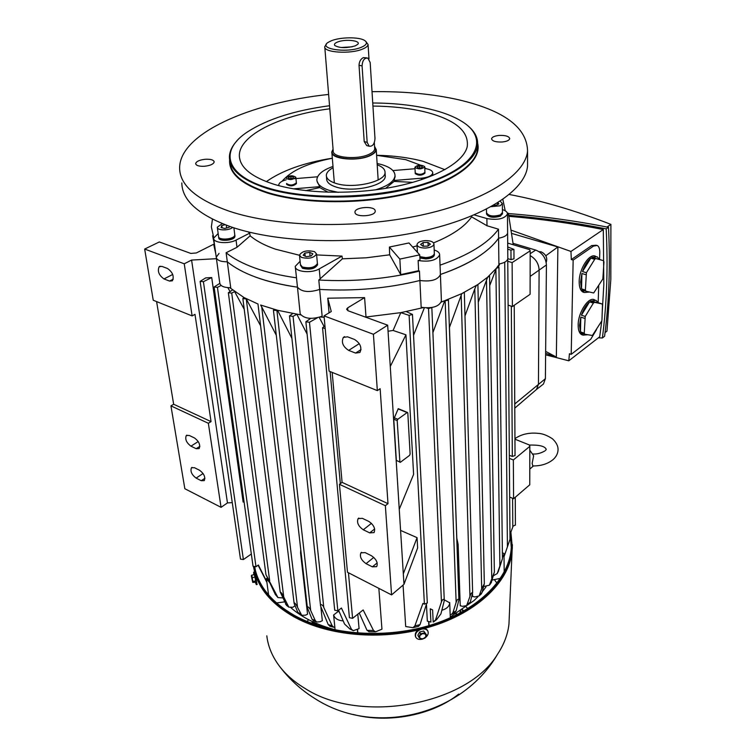 <?xml version="1.0" encoding="UTF-8"?>
<svg xmlns="http://www.w3.org/2000/svg" width="756" height="756" viewBox="0 0 756 756"><rect width="100%" height="100%" fill="white"/><g stroke="black" fill="none" stroke-linecap="round" stroke-linejoin="round"><path stroke-width="1.13" d="M529.814 450.217L533.651 455.764L532.13 463.4L532.857 465.942M531.978 467.208L533.405 465.942M529.786 467.539L529.795 462.918M605.046 332.612L606.964 331.128L610.81 279.607L610.905 224.39L607.021 227.017M545.605 354.819L568.795 360.801L569.429 353.742L571.196 354.347L573.152 260.083L593.526 246.087L597.24 245.473C598.998 246.484 599.848 248.875 599.792 252.636L599.565 259.431M568.795 360.801L599.697 336.779L601.965 319.637L602.475 305.008L602.003 303.912L594.443 302.305L593.375 303.09L585.229 316.452L584.256 333.15L584.757 334.228L592.392 335.484L601.398 321.508M602.22 312.294L603.817 284.71L603.307 229.531C571.29 223.218 539.803 218.815 508.835 216.339M584.322 292.506L582.989 292.09C580.419 290.606 579.143 287.11 579.181 281.582C579.153 268.597 589.708 252.599 595.69 256.35L595.7 256.35M602.853 278.936L603.959 261.831L603.477 260.659L595.785 258.533L594.707 259.299L586.401 272.736L585.399 290.068L585.909 291.221L593.687 292.978L602.853 278.936M589.453 292.024L584.388 292.525L582.035 290.011L585.909 291.221M585.399 290.068L581.534 288.868L580.599 282.016L581.912 273.511L585.815 274.693M582.857 335.069L581.676 334.681C579.294 333.283 578.123 330.032 578.16 324.9C578.123 312.219 588.773 296.125 594.594 299.877L594.726 299.915M587.828 334.738L583.046 335.135L580.958 332.961L584.757 334.228M584.256 333.15L580.466 331.884L579.54 325.363L580.825 317.123L584.653 318.361M585.229 316.452L581.411 315.214C583.462 309.242 586.174 304.8 589.557 301.88L593.375 303.09M594.443 302.305L590.616 301.096L595.974 300.312L598.204 302.712L602.003 303.912M598.204 302.712L590.616 301.096M589.557 301.88L581.411 315.214M580.825 317.123L580.466 331.884M586.401 272.736L582.498 271.565C584.596 265.46 587.365 260.99 590.805 258.146L594.707 259.299M595.785 258.533L591.891 257.39L597.098 256.756L599.612 259.516L603.477 260.659M599.612 259.516L591.891 257.39M590.805 258.146L582.498 271.565M581.912 273.511L581.534 288.868M598.714 285.711L598.166 302.636M573.152 260.083L571.319 259.544L591.702 245.568L596.304 245.209M596.512 329.607L590.767 339.208L571.196 354.347M511.472 233.358L557.89 246.966L556.35 357.059L545.624 353.307M571.319 259.544L570.96 251.455L510.971 230.107M508.41 213.561C541.173 216.074 574.532 220.657 608.504 227.31C610.375 265.753 609.071 302.069 604.592 336.259L602.381 337.989C606.832 303.751 608.098 267.378 606.189 228.879C573.114 222.387 540.616 217.86 508.675 215.28M598.355 337.828L602.381 337.989M606.189 228.879L608.504 227.31M603.307 229.531L570.96 251.455M509.346 194.49C541.589 200.624 575.448 210.584 610.905 224.39M557.89 246.966L545.804 255.755M545.643 351.37L556.35 357.059M539.066 251.663L541.202 251.852C545.993 254.29 547.656 257.805 546.191 262.398M545.463 370.705L545.426 374.844M542.024 385.144L543.451 384.029L545.397 378.69L546.418 264.95C545.813 257.701 542.241 252.74 535.702 250.075L513.022 243.309M536.713 389.236L538.452 384.095L539.113 269.883C538.716 263.589 535.73 258.835 530.173 255.632C535.73 258.835 538.716 263.589 539.113 269.883L538.452 384.095L536.524 389.444L514.779 408.136M426.63 635.049L425.808 636.845L425.666 634.161L426.63 635.049L423.662 631.005L425.666 634.161L422.623 633.566L419.722 635.654L419.873 638.338L422.916 638.933L425.808 636.845L424.796 638.225L420.846 639.217L418.711 637.034L420.544 633.849L424.513 632.857M423.662 631.005L419.703 631.988L417.879 635.172L418.711 637.034M419.703 631.988L420.544 633.849M253.118 581.458L252.816 582.215L252.457 579.616L253.118 581.458L255.736 580.854L254.999 577.036L252.381 577.641L252.457 579.616L251.342 575.892L252.731 582.413L255.717 582.224L255.736 580.854M251.361 575.779L251.635 575.221L252.381 577.641M254.999 577.036L254.243 574.617L251.635 575.221M427.764 630.958L427.622 630.608C426.46 628.623 424.343 627.934 421.281 628.548C416.556 630.296 414.628 632.961 415.469 636.524L415.687 637.006M425.165 637.799C427.839 635.73 428.746 633.528 427.896 631.203C426.724 629.209 424.617 628.519 421.555 629.143C416.83 630.891 414.893 633.547 415.734 637.119C416.906 639.132 419.022 639.831 422.103 639.198L423.133 638.877M257.078 584.473L255.131 573.36L254.479 572.008L253.723 572.188M255.377 582.309L256.322 584.653L254.299 573.549L253.647 572.197L253.799 574.721M510.895 532.167L512.322 547.646C510.867 577.82 480.835 609.582 434.095 624.881C387.431 640.19 329.673 636.231 293.422 615.894C270.497 602.598 257.21 586.287 253.553 566.953L254.687 572.169M512.398 544.679L512.067 551.351C509.27 582.659 474.655 615.299 424.447 628.416M418.181 629.975C374.863 640.247 325.382 634.643 293.498 616.556C273.946 605.358 261.359 591.693 255.736 575.571M510.243 533.897L511.283 547.542C509.846 577.471 480.06 608.986 433.708 624.163C387.431 639.349 330.155 635.437 294.178 615.289C271.612 602.22 258.439 586.183 254.668 567.17M494.679 580.06L497.004 583.207M466.216 607.011L467.879 608.58M509.279 616.575L508.968 623.983C507.862 634.293 504.063 644.377 497.542 654.242C467.86 704.545 360.971 724.72 305.159 688.527C293.961 681.817 285.097 673.955 278.548 664.959C271.924 655.735 268.011 646.021 266.802 635.834M462.464 609.695L463.806 610.99M311.699 622.991L312.672 621.734M307.116 621.498L308.542 619.674M313.145 621.952L312.511 622.755M463.362 611.245L462.039 609.988M326.469 627.215L326.11 627.716L327.282 627.48M323.965 627.282L324.504 626.544M316.603 625.032L317.473 623.861M319.353 624.636L318.588 625.675M319.93 624.862L319.174 625.864M311.425 623.199L313.986 622.339M315.724 623.114L313.031 623.794M460.404 611.075L459.724 613.229M457.238 614.515L456.331 613.607M451.559 616.31L452.192 616.953M460.697 610.876L460.111 613.022M314.468 624.305L317.066 623.691M458.675 694.102C432.848 715.053 388.471 723.813 353.09 714.429M456.69 614.789L455.802 613.929M510.158 534.123L511.358 544.594M374.56 146.39L376.252 149.679C376.091 151.654 374.315 153.506 370.941 155.216C358.637 161.888 330.419 159.374 331.799 151.852L333.075 149.121M365.942 41.58L368.068 44.519C367.888 46.097 366.14 47.581 362.814 48.979C350.737 54.375 323.284 52.627 324.749 46.636L326.469 44.094M367.643 145.814L366.679 145.549L364.212 141.58L359.024 65.243C359.261 61.51 360.716 58.968 363.381 57.617L366.858 57.9M361.529 47.193C347.08 53.572 316.707 48.8 328.51 42.166L331.345 40.767C340.276 37.035 359.015 36.817 364.524 40.399C367.785 42.591 366.792 44.85 361.529 47.193M355.254 45.861C346.446 48.327 339.614 48.204 334.776 45.492C333.906 44.311 334.804 43.168 337.45 42.071C345.105 38.754 361.699 40.607 357.683 44.377L355.254 45.861M340.937 47.515L352.145 46.806M374.995 138.575C374.56 144.009 372.613 146.56 369.174 146.22L367.17 142.364L362.077 65.923C362.455 60.367 364.392 57.768 367.879 58.117L370.175 62.493L374.995 138.575M415.214 172.519L415.233 172.859C418.711 174.967 421.942 174.787 424.938 172.33L424.9 172.056M424.674 166.613C421.168 164.534 417.926 164.723 414.95 167.161L414.978 167.416C418.455 169.505 421.697 169.325 424.702 166.878L424.674 166.613M415.214 172.774L415.242 173.02C418.711 175.127 421.952 174.948 424.938 172.491L424.702 166.878M415.252 173.332L415.271 173.672C418.748 175.779 421.98 175.609 424.966 173.143L424.938 172.878M422.094 166.273L422.406 167.35L420.138 168.087L417.558 167.756L417.246 166.679L419.514 165.942L422.094 166.273L422.141 167.435M419.608 168.021L419.514 165.942M286.552 183.528C289.869 185.721 293.139 185.475 296.371 182.791L296.352 182.602M285.995 178.066C289.312 180.24 292.591 179.994 295.832 177.329L295.832 177.254C292.496 175.08 289.217 175.335 285.995 178L285.995 178.066M286.571 183.642L286.571 183.689C289.888 185.881 293.158 185.636 296.39 182.952L296.371 182.763M286.637 184.341C289.954 186.543 293.224 186.297 296.456 183.604L296.437 183.415M288.49 178.416L288.423 177.31L290.843 176.554L293.337 176.904L293.413 178.01L290.994 178.766L288.49 178.416M288.537 178.416L288.423 177.31M291.06 178.737L290.843 176.554M486.458 209.185L486.524 212.757C488.527 216.131 493.129 216.849 500.321 214.912L502.466 212.436M491.164 206.681L500.217 205.755L502.371 203.572L500.207 201.219M486.524 213.022C488.546 216.386 493.148 217.104 500.321 215.167L502.466 212.691M486.533 213.286L486.543 214.024C488.546 217.407 493.139 218.125 500.33 216.188L502.475 213.712M497.939 202.684L498.875 203.931L495.7 205.386L493.725 205.235M497.561 204.536L497.542 202.939M419.826 256.653L425.77 257.598C430.844 257.229 433.698 255.906 434.331 253.638L434.322 253.279M425.344 248.053C430.447 247.685 433.311 246.371 433.953 244.122C433.566 241.844 430.788 240.663 425.619 240.588C420.534 240.956 417.671 242.27 417.019 244.528C417.397 246.796 420.175 247.968 425.344 248.053M419.835 256.917L425.779 257.862C430.854 257.494 433.708 256.171 434.341 253.903L434.331 253.543M419.892 257.985L425.826 258.93C430.901 258.561 433.755 257.238 434.388 254.961L434.369 254.602M427.868 246.097L422.963 246.239L420.601 244.443L423.114 242.515L427.99 242.364L430.372 244.16L427.868 246.097M423.284 246.229L423.114 242.515M428.142 245.889L427.99 242.364M299.518 255.519L300.434 264.638L302.362 266.962C309.799 268.72 314.827 267.567 317.416 263.523L317.388 263.116M301.417 257.409C308.883 259.138 313.929 258.004 316.537 253.988L314.562 251.663C307.106 249.952 302.079 251.096 299.48 255.112L301.417 257.409M300.453 264.978L302.391 267.227C309.828 268.985 314.846 267.841 317.444 263.787L317.407 263.381M300.501 265.309L302.495 268.285C309.932 270.053 314.95 268.9 317.539 264.846L317.501 264.439M306.293 256.69L303.156 255.235L304.876 253.071L309.724 252.362L312.861 253.818L311.16 255.982L306.293 256.69M305.178 256.18L304.876 253.071M310.083 256.142L309.724 252.362M217.359 227.575L218.55 236.401C218.134 240.55 233.765 239.567 234.71 235.381L234.747 234.53M222.273 223.615L217.312 227.216C216.915 230.637 229.115 230.807 232.631 227.424M218.578 236.713C218.323 240.824 233.812 239.794 234.738 235.645L234.776 234.785M218.626 237.025L218.72 237.686C218.304 241.835 233.935 240.852 234.87 236.666L234.908 235.806M229.493 226.346L229.162 227.32L224.768 228.454L221.083 227.565L221.791 225.553L225.061 224.721M222.094 227.811L221.791 225.553M226.63 227.972L226.261 225.175M372.028 91.684C403.619 91.211 432.479 93.914 458.59 99.783C504.054 110.414 527.045 127.49 527.556 151.02C525.486 174.834 484.785 201.493 420.336 215.28C356.01 229.106 276.705 227.112 229.351 211.245C196.362 199.603 179.786 185.201 179.626 168.04C179.427 133.585 250.491 102.599 328.624 94.434M527.556 160.792L527.546 166.008C525.486 190.285 485.059 217.378 421.064 231.345C357.21 245.341 278.463 243.215 231.374 226.998C198.563 215.101 182.045 200.406 181.818 182.914M467.586 125.534C474.749 131.364 478.085 137.809 477.594 144.85C476.28 161.897 447.146 180.599 401.984 190.332C356.889 200.066 301.275 199.121 266.868 188.376C241.977 180.174 229.493 169.713 229.418 156.993C229.55 151.436 232.13 145.993 237.129 140.654M372.746 102.996C393.8 103.081 412.889 105.131 430.013 109.147C442.94 112.228 453.515 116.292 461.746 121.338C488.508 137.516 479.436 163.589 432.621 180.873C386.174 198.289 310.272 201.389 267.189 187.715C224.513 174.787 219.571 150.028 247.609 131.818C267.454 119.089 294.764 110.395 329.55 105.727M266.329 181.629C282.243 170.459 304.243 162.653 332.319 158.202M376.611 155.263C393.715 155.632 409.204 157.654 423.095 161.311L444.887 169.684M372.935 106.057C391.92 106.237 409.109 108.155 424.513 111.803C454.961 119.429 469.202 131.071 467.217 146.73C463.617 162.162 435.692 178.416 394.897 186.666C354.148 194.906 305.084 193.838 274.192 184.332C252.825 177.452 241.268 168.626 239.539 157.862C236.108 136.562 278.491 115.394 329.796 108.788M376.611 155.32L405.717 159.639L420.364 165.11M424.73 167.671L426.233 168.73M377.131 163.513L381.128 164.449C390.332 167.114 394.963 170.894 395.019 175.789C394.301 181.431 387.819 186.118 375.562 189.841M338.357 192.355L329.777 190.512C321.215 187.809 316.906 184.171 316.868 179.616C317.416 174.447 322.793 170.062 332.999 166.443M412.814 182.357L394.065 181.402L385.598 188.367M394.065 181.402L395.019 175.798M226.11 252.74C233.339 258.58 242.95 263.674 254.952 268.03C267.019 272.358 280.873 275.619 296.503 277.821L297.467 287.185C281.894 284.955 268.087 281.648 256.057 277.272C244.103 272.869 234.521 267.719 227.31 261.822L226.11 252.74L236.978 247.316L250.151 235.825L249.669 233.169L248.204 231.894M296.503 277.821L295.322 267.029M299.48 255.263L275.515 249.196C264.761 245.464 256.303 241.003 250.151 235.825M389.671 254.81L389.397 247.051L408.977 242.96L419.741 254.866L419.986 260.102L418.134 260.499L418.626 270.705L400.708 274.608L389.671 254.81L366.216 257.796L342.402 258.817L341.995 256.095L316.632 254.923M417.085 245.794L412.663 247.042M471.649 215.989L471.612 216.849C464.883 226.602 452.192 235.286 433.547 242.884M385.191 175.033L385.258 176.063C385.985 185.371 353.742 192.846 336.42 187.148C329.937 185.116 326.677 182.376 326.649 178.926L326.431 176.365M377.206 164.799C382.46 166.783 385.069 169.316 385.04 172.425C385.768 181.686 353.468 189.142 336.127 183.472C329.635 181.449 326.375 178.728 326.337 175.288C326.526 172.576 328.775 170.053 333.103 167.737M205.216 159.27C210.688 159.015 213.683 159.894 214.194 161.907C213.598 164.109 210.404 165.555 204.64 166.254C199.149 166.509 196.154 165.63 195.643 163.627C196.258 161.406 199.452 159.951 205.216 159.27M354.989 212.464L354.97 212.096C354.753 206.946 374.683 205.623 375.193 210.754L375.231 211.198C375.477 216.358 355.301 217.633 354.989 212.464M502.145 142.005C495.719 142.204 492.194 141.126 491.561 138.783C492.062 137.034 494.594 135.919 499.168 135.418C505.566 135.22 509.09 136.297 509.733 138.66C509.242 140.389 506.709 141.504 502.145 142.005M282.092 181.279C291.022 170.705 307.768 163.031 332.328 158.259M328.17 192.232L319.788 187.582L305.821 190.644M316.981 181.015L319.712 186.675L293.46 188.858M294.556 178.69L317.596 176.791M278.936 185.683L278.784 184.87C279.058 182.772 281.515 181.081 286.174 179.796M319.712 186.675L319.788 187.582M392.912 170.563L415.025 168.739M424.768 168.512C429.937 169.24 432.593 170.714 432.753 172.954C432.045 175.666 428.302 177.414 421.527 178.199L394.018 180.486M419.741 254.866L399.848 259.091L389.397 247.051M400.708 274.608L399.848 259.091M418.626 270.705L419.457 271.111C386.94 278.973 353.383 281.95 318.805 280.022L342.402 258.817M502.844 199.433L505.225 210.773M440.02 264.449L440.058 265.148C468.852 255.131 488.329 243.148 498.478 229.181L487.006 225.751L486.883 218.56L474.229 214.902M471.612 216.849L487.006 225.751M213.721 237.535L211.368 226.942L212.445 219.164M498.478 229.181L498.591 238.206C488.48 252.306 469.079 264.402 440.408 274.485L440.058 265.148M419.457 271.111L419.901 280.495C387.516 288.405 354.11 291.381 319.665 289.425L318.805 280.022M214.685 245.842L212.578 235.759L214.685 245.842M502.438 209.582C505.83 210.678 507.503 212.152 507.465 214.005C504.554 218.853 497.684 220.365 486.883 218.56M216.32 257.843L219.76 282.999C220.317 286.08 223.974 287.658 230.731 287.743L227.31 261.822C242.317 273.946 265.696 282.404 297.467 287.185C301.729 292.033 309.138 292.78 319.665 289.425C309.138 292.78 301.729 292.033 297.467 287.185L300.189 313.891C304.432 318.871 311.746 319.656 322.141 316.235L319.665 289.425C354.11 291.381 387.516 288.405 419.901 280.495C430.986 281.903 437.818 279.928 440.408 274.579L440.408 274.579C437.818 279.928 430.986 281.903 419.901 280.495L421.168 307.257C432.12 308.722 438.867 306.709 441.419 301.228L440.408 274.485C454.526 269.646 466.565 264.109 476.507 257.862C486.373 251.606 493.734 245.057 498.591 238.206C504.091 237.233 507.106 235.475 507.616 232.952L507.616 232.952C507.106 235.475 504.091 237.233 498.591 238.206L498.894 263.995C504.337 263.003 507.314 261.207 507.824 258.618L507.824 258.155M434.19 249.99L434.407 250.066C437.922 251.228 439.671 252.835 439.652 254.876C436.732 260.347 429.559 262.219 418.134 260.499M249.669 233.169L236.061 240.096C228.416 244.301 213.126 242.978 213.636 238.197L218.163 233.528M213.721 238.792L216.235 257.229C216.792 260.225 220.478 261.756 227.31 261.822C220.478 261.756 216.792 260.225 216.235 257.229L219.06 253.392M341.995 256.095L319.23 268.9C311.444 273.672 294.538 271.839 295.256 266.358L300.094 261.292M478.274 302.164L487.658 277.159L477.896 284.511L484.331 583.774L482.007 592.619L480.816 594.367M484.331 583.774L481.685 588.64L479.162 595.879L481.421 593.791M300.737 314.874L277.546 310.262L260.612 305.027L261.727 306.936L297.533 607.323L301.72 615.28L305.433 615.195L307.56 614.212L300.557 552.976L300.737 549.451M215.772 253.808L213.664 244.245L196.38 252.948L190.805 253.43L159.327 241.958L144.661 249.055L153.241 300.236L192.119 315.913L194.982 314.345L211.047 421.593L208.354 423.284L221.064 507.333L227.461 502.91L232.272 502.627M258.079 304.063L243.99 297.533L229.843 287.743M324.154 317.274L320.242 317.01M423.18 307.654L400.793 312.644L365.998 317.01L364.6 297.628L327.754 298.195L329.058 312.852M477.896 284.511L461.793 293.621L441.239 302.116M472.519 594.093L472.585 596.456L474.948 596.957L479.162 595.879M464.279 292.392L461.793 293.621L449.451 327.405L456.804 538.196L458.127 544.339L460.234 605.783L462.644 606.321L466.641 605.603L469.939 596.475C470.733 593.658 471.631 592.411 472.632 592.713L470.27 602.22L468.739 604.157M458.127 544.339L456.983 545.029M477.868 596.805L474.012 600.566L450.274 617M291.91 338.348L277.546 310.262L276.932 310.603L310.678 610.461L315.252 620.506L316.679 622.027L320.175 621.734L322.33 620.695L320.922 607.484M301.171 553.279L300.557 552.976M260.603 325.817L246.276 298.951L283.746 597.013L288.811 607.134L292.855 607.285L294.935 605.83M335.069 629.729C316.991 624.947 302.296 617.624 290.965 607.786M339.255 611.831L338.026 611.566L337.941 610.744M322.557 327.868L349.404 617.68L352.589 618.332L363.154 609.95L373.492 630.466L375.552 631.818L381.95 629.172L378.85 588.366M305.887 321.905L334.71 610.187L337.847 610.82L341.419 608.032L351.379 629.153L353.232 630.655L359.072 628.633L357.796 614.203M357.871 633.122L357.55 629.446M428.605 621.498L428.822 625.675M426.441 604.167L427.329 621.158L430.911 622.065L430.249 608.816L432.602 609.922L433.188 622.027L435.541 619.939L441.438 601.899C442.685 599.064 443.64 598.629 444.292 600.595L440.918 613.872L436.675 619.533L435.541 619.939M403.061 585.097L405.688 626.544L412.965 627.669L414.883 625.892L422.906 603.439L424.399 604.148L427.301 602.957M442.137 550.113L444.273 600.236M486.042 586.836L482.215 591.92M229.985 291.41L227.849 287.649M244.226 309.317L234.625 291.599L231.723 293.092L228.35 292.733L232.489 289.973M276.299 335.286L261.727 306.936M424.352 307.805L413.541 335.324M307.106 334.076L296.862 314.269L293.054 316.377L289.51 315.932L292.714 313.56M324.04 326.412L319.202 317.34M406.284 311.595L412.474 314.449L409.119 315.365L400.793 312.644L393.101 330.466L388.045 331.232M448.081 299.584L448.44 300.16L444.689 300.869L432.895 332.612M477.896 284.625L476.289 285.551L474.806 288.839L464.978 315.932M499.565 263.882L496.38 268.267L487.658 277.159L489.567 276.242L494.367 572.094L489.368 585.191L490.644 583.575M497.741 266.518L498.96 267.407L496.38 268.267L489.718 285.57M494.367 572.094L491.154 582.904M489.274 275.732L489.567 276.242M274.154 309.365L273.436 310.177L276.932 310.603M417.066 537.658L403.317 573.842L403.978 584.322L417.633 547.958L417.066 537.658L400.585 530.41M507.815 258.694L511.018 259.61L513.986 258.817M507.748 249.225L510.952 250.123L511.018 259.61M507.701 243.092L529.691 249.66L530.183 250.831L512.124 262.606L507.758 261.264M530.183 250.831L530.098 294.301L512.398 306.539L508.117 305.122M512.398 306.539L512.124 262.606M509.327 455.31L512.322 456.444L515.034 455.556M514.949 439.198L529.38 444.972L529.824 446.352L513.343 459.988L509.355 458.353M529.824 446.352L529.758 484.794L513.579 498.724L509.667 497.032M509.969 534.634L513.144 526.072L515.403 525.042M327.754 298.195L331.27 311.538L324.031 315.876L373.417 334.275L387.667 325.184L348.053 310.754L346.598 309.251L347.675 307.862L364.6 297.628M310.631 318.399L305.878 321.791L309.469 322.254L317.397 317.794M351.379 629.153L349.877 628.964L344.575 624.069L338.575 610.253M373.417 334.275L377.339 390.606L380.136 388.697L387.989 503.657L385.362 505.698L391.58 594.906L403.978 584.322M391.58 594.906L347.476 572.254L339.435 484.312L342.09 482.366L332.177 372.396M343.196 620.903C337.951 620.459 334.757 618.493 333.613 615.006L338.026 611.566M293.054 316.377L323.776 607.474L332.12 625.675L333.765 627.225L334.861 627.385L333.613 615.006M211.718 277.556L205.689 277.896L200.123 281.364L203.411 281.686L211.718 277.556L243.12 502.003L244.075 501.956M426.45 604.138L420.024 624.664L418.389 626.412L412.965 627.669M498.96 267.407L502.457 558.684L498.176 571.753M200.132 281.459L240.474 559.1L243.385 559.553L251.332 554.016M330.174 626.318L328.255 624.683L320.582 606.038C319.58 603.061 323.436 605.216 323.776 607.474M502.457 558.684L497.231 573.53L493.451 575.741M507.73 246.928L513.938 249.404L510.952 250.123M507.323 212.975L508.363 213.286L513.239 244.746M403.317 573.842L399.253 509.298L413.598 474.352L405.944 334.804L390.266 366.499L399.253 509.298M387.667 325.184L390.266 366.499M324.031 315.876L329.087 371.149L377.339 390.606M348.658 350.397C342.912 346.617 341.145 342.288 343.347 337.412L347.552 336.817L354.526 339.463C360.31 343.233 362.105 347.571 359.913 352.476L355.594 353.08L348.658 350.397L359.28 343.63M363.296 529.767C358.297 526.252 356.577 522.528 358.117 518.607L362.36 518.332L368.805 521.423C373.833 524.929 375.581 528.652 374.059 532.593L369.703 532.876L363.296 529.767L371.47 523.35M366.065 563.655C361.198 560.187 359.487 556.577 360.924 552.825L365.157 552.617L371.508 555.773C376.394 559.232 378.132 562.851 376.705 566.631L372.377 566.839L366.065 563.655L373.785 557.38M385.362 505.698L339.435 484.312M387.989 503.657L342.09 482.366M192.119 315.913L184.237 263.797L191.589 260.064L227.461 502.91M156.586 301.587L173.653 404.243L170.941 405.868L184.833 488.726L221.064 507.333M163.976 278.936C158.854 275.212 157.257 271.13 159.185 266.688L161.954 266.395L167.53 268.503C172.689 272.226 174.305 276.318 172.377 280.788L169.533 281.09L163.976 278.936L172.718 274.475M184.237 263.797L144.661 249.055M190.947 446.172C186.42 442.742 184.87 439.198 186.278 435.55L189.217 435.437L194.462 437.941C199.008 441.372 200.576 444.925 199.168 448.591L196.173 448.705L190.947 446.172L198.223 441.551M196.097 478.104C191.684 474.721 190.134 471.281 191.457 467.766L194.415 467.69L199.593 470.27C204.035 473.653 205.594 477.102 204.271 480.636L201.257 480.703L196.097 478.104L203.081 473.511M208.354 423.284L170.941 405.868M211.047 421.593L173.653 404.243M399.924 462.351L397.183 420.62L397.798 419.268L407.106 412.578L407.815 412.984L410.121 454.072L409.525 455.395L400.425 462.266L396.342 460.432L393.753 419.193L398.261 408.694L407.512 412.474M426.573 307.938L428.529 308.561L441.438 601.899M431.827 307.522L428.529 308.561M405.944 334.804L393.101 330.466M483.821 586.495L489.368 585.191M502.39 552.825L503.978 553.505L503.997 554.205L502.447 557.607M504.025 556.766L510.007 539.283L507.748 259.081M444.689 600.047L449.707 602.834C449.347 606.321 446.777 608.788 441.995 610.234M449.707 602.56L450.198 614.836L451.691 614.278L452.957 612.54L456.142 602.352C457.134 599.432 458.051 598.582 458.901 599.801L456.161 610.886L454.347 612.918M299.187 613.881L297.836 612.398L294.122 603.43C294.065 601.256 297.259 606.151 297.533 607.323M313.721 620.874L312.058 619.268L307.39 607.777C306.785 604.923 310.47 608.863 310.678 610.461M243.99 297.533L242.865 298.573L246.276 298.951M286.533 605.376L280.192 591.967C281.393 592.6 282.574 594.282 283.746 597.013M277.953 597.58L275.345 594.528L265.951 574.607L277.953 597.58L282.716 597.911M219.798 283.396L214.109 286.996L217.435 287.337L221.139 285.466M266.934 582.489L258.127 565.214M324.938 325.836L322.547 327.754L325.193 328.595M369.438 631.78L367.038 630.362L359.251 613.05M214.118 287.091L253.043 566.253L255.982 566.726L258.391 565.025L266.83 581.78L266.424 578.709L267.435 577.981M349.877 628.964L353.373 630.684M191.589 260.064L216.443 258.694M500.519 578.321L492.118 580.079M433.613 621.904L436.675 619.533M432.602 609.922L430.249 608.816M268.597 594.991L266.83 581.78M269.637 582.583L266.424 578.709M276.488 602.948L284.53 601.88M513.579 498.724L513.343 459.988M591.702 245.568L593.526 246.087M514.76 403.978L545.397 378.69M530.136 276.422L546.418 264.95M530.173 253.695L535.702 250.075M374.598 146.938C376.97 149.707 375.619 152.429 370.553 155.112C356.719 162.616 325.845 157.985 333.112 149.679M374.674 148.1L374.711 148.8C374.56 150.652 372.906 152.372 369.741 153.978C358.24 160.187 331.922 157.853 333.207 150.831L324.796 47.259M364.212 141.58L367.17 142.364M359.024 65.243L362.077 65.923M477.66 143.413C482.12 161.009 456.057 181.799 409.743 193.224C363.551 204.687 303.468 204.413 267.066 192.903C241.164 184.247 228.681 173.219 229.616 159.828M477.594 144.85L477.669 148.696C476.365 165.838 447.278 184.615 402.192 194.377C357.182 204.148 301.672 203.184 267.312 192.374C242.77 184.237 230.296 173.871 229.9 161.274M421.527 178.199L421.583 179.654M236.978 247.316L236.061 240.096M320.147 278.926L319.23 268.9M482.007 592.619L479.852 594.603M300.538 613.891L297.836 612.398M486.495 279.956L491.75 577.981M474.806 288.839L481.685 588.64M511.321 306.18L512.322 456.444M512.596 498.298L512.795 527.045M347.675 307.862L347.902 310.688M203.411 281.686L243.385 559.553M309.469 322.254L337.847 610.82M495.908 269.476L499.867 565.488M429.068 625.609L428.86 621.564M399.716 461.916L396.342 460.432M397.183 420.62L393.753 419.193M397.798 419.268L393.989 417.681M407.106 412.578L398.043 408.873M504.734 262.19L507.418 546.9M461.169 295.123L469.939 596.475M445.18 301.03L456.142 602.352M409.119 315.365L424.399 604.148M217.435 287.337L255.982 566.726M231.723 293.092L269.665 580.712M330.126 371.565L340.332 483.66M348.44 572.755L352.589 618.332M277.386 596.739L275.345 594.528M287.923 605.953L285.57 604.148M315.252 620.506L312.058 619.268M332.12 625.675L328.255 624.683M373.492 630.466L367.038 630.362M420.024 624.664L414.883 625.892M456.161 610.886L452.957 612.54M470.27 602.22L467.624 604.044M491.476 582.177L489.756 584.341M498.591 570.893L497.335 573.265M357.673 633.103L357.352 629.55M284.35 601.946L284.275 601.332M355.594 353.08L361.047 349.574M169.533 281.09L173.266 279.162M372.377 566.839L377.187 562.889M201.257 480.703L204.923 478.274M369.703 532.876L374.655 528.954M196.173 448.705L199.886 446.333M544.84 450.954C540.701 453.307 536.665 454.318 532.734 453.987M532.63 465.932C540.965 466.055 547.817 463.91 553.184 459.506C556.189 456.832 557.815 453.628 558.06 449.905C558.183 446.059 556.303 442.345 552.428 438.773C547.193 435.352 542.439 433.547 538.168 433.349C529.124 432.432 521.375 434.199 514.949 438.641M546.201 449.546L545.473 450.434M533.235 466.15L529.786 469.07M546.21 449.272C544.896 446.22 539.293 444.821 529.408 445.067M582.989 292.09L584.388 292.525M581.676 334.681L583.046 335.135M536.524 389.444L543.451 384.029M427.622 630.608L427.896 631.203M257.153 584.464L256.322 584.653M512.322 547.646L512.322 548.298M255.424 570.506L254.791 567.161M497.542 654.242C461.935 715.62 374.579 736.835 315.309 698.827C300.841 689.907 288.584 678.614 278.548 664.959M508.968 623.983L512.067 551.351M331.865 152.627L334.341 182.886M366.679 145.549L369.174 146.22M368.068 44.519L368.994 59.006M374.324 142.648L374.674 148.148M376.252 149.679L378.161 179.947M415.205 172.614L414.959 167.331M415.242 173.426L415.224 172.935M424.966 173.143L424.938 172.491M296.371 182.791L295.832 177.329M296.456 183.604L296.39 182.952M502.466 212.71L502.371 203.572M502.485 213.986L502.466 212.965M434.331 253.638L433.953 244.122M434.388 254.961L434.341 253.903M417.397 252.268L417.038 244.887M317.416 263.523L316.537 253.988M317.539 264.846L317.444 263.787M234.955 236.165L234.823 235.144M234.785 234.889L233.897 227.83M527.556 151.02L527.546 166.008M240.266 160.848L239.539 157.862M395.019 175.789L395.095 177.15M385.04 172.425L385.258 176.063M432.753 172.954L432.848 175.458M507.824 258.618L507.465 214.005M441.419 301.228L439.652 254.876M298.904 613.721L301.72 615.28M498.525 266.811L499.735 263.853M228.369 292.837L265.942 574.503M242.874 298.677L280.174 591.797M258.023 304.432L294.093 603.193M273.445 310.281L307.352 607.484M289.52 316.036L320.544 605.679M412.474 314.449L427.31 603.08M431.837 307.673L444.292 600.595M448.44 300.16L458.901 599.801M464.335 292.657L472.632 592.713M286.354 605.235L288.811 607.134M313.353 620.723L316.679 622.027M333.765 627.225L329.729 626.204M368.824 631.761L375.552 631.818M455.046 612.549L451.691 614.278M466.641 605.603L469.4 603.685M498.544 571.016L497.231 573.53M504.195 572.141L503.997 554.205M450.302 617.803L449.707 602.834M335.088 629.956L334.832 627.385M343.347 337.412L344.575 336.637M159.185 266.688L160.159 266.197M360.924 552.825L361.566 552.305M191.457 467.766L192.052 467.378M358.117 518.607L358.835 518.058M186.278 435.55L186.921 435.144M513.938 249.404L513.986 258.883M514.231 305.263L515.034 455.632M515.261 497.278L515.403 525.127"/></g></svg>
